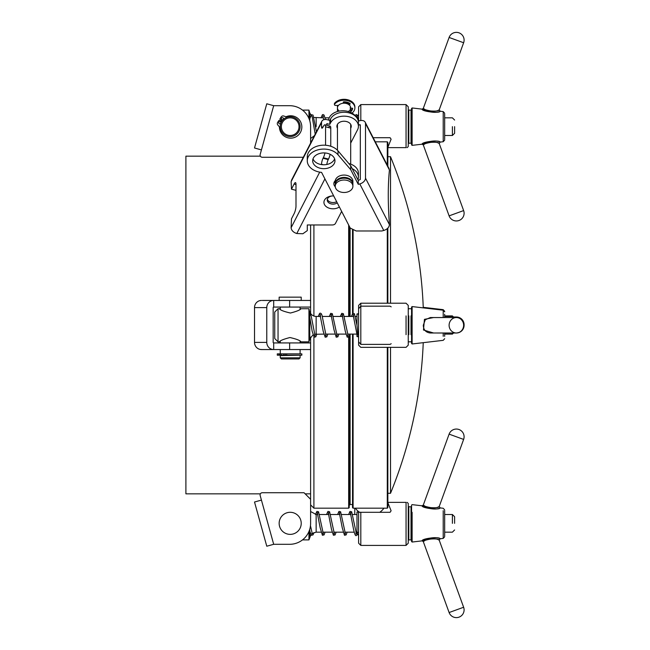 <?xml version="1.0" encoding="UTF-8"?>
<svg xmlns="http://www.w3.org/2000/svg" width="650" height="650" viewBox="0 0 650 650"><rect width="100%" height="100%" fill="white"/><g stroke="black" fill="none" stroke-linecap="round" stroke-linejoin="round"><path stroke-width="0.97" d="M260.382 493.837L185.9 493.837L185.9 156.162L260.382 156.162M348.668 337.09L348.668 508.178L349.221 507.626L349.221 490.523L349.221 505.424L350.106 504.538L350.106 334.1M349.221 507.626L349.221 336.286M349.221 316.444L349.221 226.111M313.909 337.009L313.909 508.178L348.668 508.178M313.909 224.965L313.909 316.062M310.602 337.106L310.602 342.932L273.691 342.932A0.552 0.528 -90 0 1 273.162 342.379L273.162 307.621A0.552 0.528 -90 0 1 273.691 307.068L310.602 307.068L310.602 313.446M273.691 342.932L273.691 349.554L261.43 349.554A7.174 6.914 -90 0 1 254.516 342.379L266.776 342.379A7.174 6.914 90 0 0 273.691 349.554L310.602 349.554L310.602 511.501L316.144 514.508L316.144 532.163L316.144 514.508L317.882 514.508M310.602 224.965L310.602 307.068M273.691 544.302L266.776 546.219L254.516 502.011L261.43 500.094L273.691 544.302L289.632 544.302A20.963 20.963 0 0 0 310.602 523.339L310.602 499.298L304.037 492.733L262.291 492.733A2.21 2.21 0 0 0 260.162 495.527L261.43 500.094L260.162 495.527M254.516 502.011L266.776 546.219M289.632 105.698L273.691 105.698L260.162 154.472L261.43 149.906L254.516 147.989L266.776 103.781L273.691 105.698L289.632 105.698A20.963 20.963 0 0 1 310.602 126.661L310.602 143.097M283.522 118.934A10.205 10.205 0 0 0 282.596 119.844L283.059 119.356M281.954 120.632A10.205 10.205 0 0 0 281.352 121.55L281.751 120.908M280.67 122.964L280.889 122.452A10.205 10.205 0 0 0 280.426 123.671M260.162 154.472A2.21 2.21 0 0 0 262.291 157.268L303.306 157.268M262.291 300.446L310.602 300.446M266.776 342.379L266.776 307.621A7.174 6.914 90 0 1 273.691 300.446L273.691 307.068M260.162 300.568L261.43 300.446A7.174 6.914 -90 0 0 254.516 307.621L254.516 342.379M262.291 349.554L260.162 349.432M310.602 349.554L310.602 342.932M341.648 211.396L335.457 223.429A3.307 2.34 180 0 1 332.345 224.965L307.287 224.965L307.287 230.62L302.876 233.748L296.79 233.529C293.321 232.375 291.428 230.441 291.102 227.727A295.742 71.524 -75.6 0 0 291.468 218.831L294.101 213.704A5.517 1.333 -75.6 0 0 295.994 206.139L295.994 184.291A5.517 1.333 -75.6 0 0 295.482 182.618A5.517 1.333 -75.6 0 0 294.101 184.056L291.468 189.183A295.742 71.524 -75.6 0 0 291.102 181.691L292.289 179.392M291.468 189.183L295.994 190.344M337.244 202.832A5.793 4.095 180 0 1 330.891 203.824A5.793 4.095 180 0 1 327.243 200.021A5.793 4.095 180 0 1 327.592 198.616A5.793 4.095 180 0 1 333.036 195.918A5.793 4.095 180 0 1 333.702 195.951A9.1 6.435 180 0 0 324.48 200.159A9.1 6.435 180 0 0 328.088 207.764A9.1 6.435 180 0 0 339.373 206.976M357.898 179.733A14.349 10.148 180 0 0 358.418 177.028A14.349 10.148 180 0 0 352.202 168.667M358.15 175.069A14.349 10.148 180 0 0 358.418 173.119A14.349 10.148 180 0 0 348.822 163.548M327.348 199.241A5.793 4.095 180 0 0 336.643 201.662M330.59 118.934L330.59 122.834A14.349 10.148 -0 0 1 346.564 116.309A14.349 10.148 -0 0 1 358.418 126.303L358.418 122.403A14.349 10.148 -0 0 0 346.564 112.409A14.349 10.148 -0 0 0 330.59 118.934L329.834 120.396L327.243 119.73A6.069 4.03 -152.8 0 0 321.848 121.249A6.069 4.03 -152.8 0 0 321.539 122.558L321.539 126.847A4.412 1.064 -75.6 0 0 321.953 128.188A4.412 1.064 -75.6 0 0 323.05 127.034L323.318 126.522A6.622 1.601 -75.6 0 1 324.967 124.792A6.622 1.601 -75.6 0 1 325.577 126.807L325.577 145.251M329.834 120.396L329.834 124.304L326.755 123.776L326.723 125.247M330.168 154.31A6.622 1.601 -75.6 0 1 328.502 159.071L328.234 159.583L323.05 158.251A4.412 1.064 -75.6 0 0 321.539 164.304L321.539 164.604M323.05 158.251L323.318 157.739A6.622 1.601 -75.6 0 0 324.992 152.953M330.769 146.266L330.769 128.139A6.622 1.601 -75.6 0 0 330.151 126.124A6.622 1.601 -75.6 0 0 328.64 127.595M328.234 159.583A4.412 1.064 -75.6 0 0 326.804 164.482M358.418 122.403A14.349 10.148 -0 0 1 358.15 124.353M337.447 128.253A7.174 5.07 -0 0 1 336.895 126.303A7.174 5.07 -0 0 1 344.069 121.233A7.174 5.07 -0 0 1 351.244 126.303A7.174 5.07 -0 0 1 350.813 128.042A7.174 5.07 -0 0 1 350.691 128.253M358.418 126.303A14.349 10.148 -0 0 1 357.557 129.773L350.691 143.106M330.59 122.834L329.834 124.304M387.847 142.919L387.847 166.229M387.847 228.101L387.847 303.209M387.847 347.344L387.847 507.081M352.536 229.19L352.536 313.544L352.536 229.19M352.536 505.976L352.536 334.1L352.536 507.626L353.088 508.178L387.294 508.178L387.847 507.626M423.239 342.672A444.714 444.714 0 0 1 390.52 493.285L390.52 347.344M390.52 303.209L390.52 156.715L387.847 156.715M335.303 180.611A7.28 5.151 180 0 0 333.84 183.706A7.28 5.151 180 0 0 335.27 186.778M389.431 170.032L365.503 123.532L365.503 178.157A6.069 4.03 152.8 0 1 359.799 183.918L358.248 184.316L350.699 169.65L338 154.749A16.551 11.708 180 0 0 319.394 149.508A16.551 11.708 180 0 0 307.271 160.786A16.551 11.708 180 0 0 321.571 172.388L350.22 228.044L356.143 230.977L381.818 230.977L383.76 230.474C387.221 229.328 389.114 227.386 389.431 224.648A220.699 53.373 75.6 0 1 389.431 170.032L388.261 167.749M320.011 153.384A11.148 7.881 0 0 1 334.969 160.786A11.148 7.881 0 0 1 325.756 168.553A11.148 7.881 0 0 1 313.349 163.483A11.148 7.881 0 0 1 312.674 160.786A11.148 7.881 0 0 1 320.011 153.384M334.384 181.756A7.28 5.151 180 0 0 335.246 182.845M313.024 158.836A11.148 7.881 180 0 0 313.349 159.583A11.148 7.881 180 0 0 324.374 164.759A11.148 7.881 180 0 0 334.62 158.836M358.418 124.971L360.319 124.873L360.319 179.489L358.248 180.416L350.699 165.75L338 150.849A16.551 11.708 180 0 0 319.394 145.608A16.551 11.708 180 0 0 307.271 156.886A16.551 11.708 180 0 0 307.499 158.836M328.575 120.079A14.349 10.148 0 0 1 340.389 110.923A14.349 10.148 0 0 1 355.908 116.675M358.296 121.095L359.799 120.713A6.069 4.03 -27.2 0 1 365.194 122.224A6.069 4.03 -27.2 0 1 365.503 123.532M358.248 184.316L358.248 180.416M350.699 169.65L350.699 165.75M352.885 184.048A8.832 6.24 180 0 0 352.901 183.657A8.832 6.24 180 0 0 341.055 177.791A8.832 6.24 180 0 0 335.246 183.657A8.832 6.24 180 0 0 335.262 184.048M352.739 182.487A8.832 6.24 180 0 0 352.901 181.317A8.832 6.24 180 0 0 344.069 175.069A8.832 6.24 180 0 0 335.246 181.317A8.832 6.24 180 0 0 335.4 182.487M348.262 111.516A6.622 4.68 180 0 0 350.691 107.892A6.622 4.68 180 0 0 341.803 103.488A6.622 4.68 180 0 0 337.447 107.892A6.622 4.68 180 0 0 339.251 111.101M335.335 185.347A8.832 6.24 -0 0 1 335.246 184.438A8.832 6.24 -0 0 1 341.055 178.571A8.832 6.24 -0 0 1 352.901 184.438A8.832 6.24 -0 0 1 352.804 185.347M335.774 188.386A8.832 6.24 -0 0 1 335.246 186.257A8.832 6.24 -0 0 1 341.055 180.391A8.832 6.24 -0 0 1 352.901 186.257A8.832 6.24 -0 0 1 345.605 192.4A8.832 6.24 -0 0 1 335.774 188.386M348.286 104.276A5.517 3.9 180 0 0 343.33 102.928M349.188 103.821A6.622 4.68 180 0 0 343.281 102.147M337.74 105.422A6.622 4.68 180 0 0 337.447 106.795A6.622 4.68 180 0 0 337.496 107.339M354.868 107.421A10.814 7.646 180 0 0 354.884 106.949A10.814 7.646 180 0 0 346.718 99.539A10.814 7.646 180 0 0 334.547 103.326A1.105 0.78 180 0 0 334.547 104.065M352.007 113.084A10.814 7.646 180 0 0 354.884 107.892A10.814 7.646 180 0 0 346.718 100.474A10.814 7.646 180 0 0 334.547 104.268A1.105 0.78 180 0 0 335.514 105.414L338.447 105.422M343.33 102.789L343.273 102.026M343.298 103.236L343.752 101.806A8.604 6.086 0 0 1 350.139 103.578L349.082 104.829M349.854 103.382L348.449 104.374M350.025 107.933L352.641 108.436A8.604 6.086 0 0 1 350.691 111.776M352.511 108.144A8.604 6.086 0 0 1 350.691 110.841M300.113 355.623L300.113 357.833L280.256 357.833L280.256 355.623L301.844 355.184L277.29 355.184L277.29 353.86L280.036 353.86L279.947 355.184L280.036 353.86L301.844 353.86L301.844 355.184M281.361 358.93L280.256 357.833L300.113 357.833L299.016 358.93L281.361 358.93L299.016 358.93M280.808 355.623L280.808 355.184M300.113 307.068L300.113 309.286L300.942 308.726C300.324 309.936 296.814 311.366 290.42 313.024C283.782 311.496 280.118 310.066 279.427 308.726L278.046 308.726L278.046 341.827L278.046 308.726L274.739 312.033L274.739 338.52L274.739 312.033M280.256 342.932L280.256 341.266L279.427 341.827C280.053 340.616 283.562 339.178 289.957 337.529C296.603 339.064 300.267 340.494 300.942 341.827L300.113 341.266L300.113 342.932M300.113 349.554L300.113 353.86M279.151 300.446L279.151 297.139L301.218 297.139L279.151 297.139M453.505 317.549L452.4 316.444L452.4 317.549L452.4 316.444L444.673 316.444M452.4 333.003L452.4 334.1L452.4 333.003M279.427 308.726L280.256 309.286L280.256 307.068M308.945 313.186L308.945 308.726L300.942 308.726M315.096 334.189L314.486 335.855L315.079 335.855L311.236 316.225L309.782 313.276L308.945 308.726L308.945 341.827L308.945 316.363M320.637 316.444L316.144 316.444C312.959 316.257 310.838 314.657 309.782 311.642L309.782 338.91L308.945 341.827L300.942 341.827M358.605 334.214L358.605 313.714L356.988 313.966L356.988 316.444L355.428 316.444M353.746 316.444L344.394 316.444M342.704 316.444L333.361 316.444M331.671 316.444L322.327 316.444M357.817 333.751L357.037 325.942L357.817 335.083A0.829 0.666 180 0 1 357.817 333.751L356.988 325.26L356.988 313.966L358.605 314.218L358.605 314.795L358.605 313.714M358.605 334.197L358.605 314.218M391.178 343.712L390.081 344.386L360.807 344.386L360.807 303.209L360.807 306.166L390.081 306.166L391.178 306.841M406.055 334.652L406.055 315.9M360.807 344.386L358.605 341.794L358.605 345.142L360.807 347.344L406.055 347.344L408.257 345.142L408.257 305.411L406.055 303.209L360.807 303.209L358.605 305.411L358.605 308.758L360.807 306.166M358.605 345.142L358.605 305.411M411.019 315.9L411.019 334.652M408.809 315.9L408.809 334.652M444.673 333.003L444.673 336.31M444.673 314.243L444.673 317.549M412.116 343.972L411.572 343.484L411.572 307.068L412.116 306.581L412.116 343.972L443.211 340.34L444.673 338.699M433.615 333.003L423.483 330.005L424.442 319.345L433.615 317.549M458.762 332.621L460.874 331.557M462.654 329.777L463.718 327.673M425.295 319.751L423.288 325.276C423.516 329.883 425.831 332.459 430.243 332.995L456.373 333.003A7.727 7.256 90 0 0 463.629 325.276A7.727 7.256 90 0 0 456.373 317.549A7.727 7.256 90 0 0 449.109 325.276A7.727 7.256 90 0 0 456.373 333.003C461.061 332.54 463.637 329.964 464.1 325.276A7.727 7.727 0 0 0 456.373 317.549L430.292 317.558L425.295 319.751M452.4 523.339L452.4 514.508L452.4 523.339M308.945 531.497L308.945 539.89L308.945 531.497M454.61 523.339L454.61 516.717L454.61 523.339M279.151 523.339A11.034 11.034 0 0 0 295.701 532.894A11.034 11.034 0 0 0 295.701 513.776A11.034 11.034 0 0 0 279.151 523.339M357.5 532.163L357.159 534.934L357.638 532.163M356.988 534.69L358.605 534.901L358.605 511.769L358.605 512.85L358.605 512.273L360.807 512.298L356.988 512.021L358.605 511.769M356.988 534.601L358.605 534.398L358.605 512.273L358.605 543.197L360.807 545.407L360.807 512.298L390.081 512.298L391.105 510.786L390.081 512.298M391.105 510.786L387.847 502.645L391.105 510.786M406.055 502.369L387.847 502.369L406.055 502.369C407.509 502.369 407.509 502.369 406.055 502.369C407.509 502.369 407.509 502.369 406.055 502.369L406.055 545.407L360.807 545.407M406.055 545.407L408.257 543.197L408.257 503.474L407.16 502.369M444.673 510.648L444.673 536.023M412.116 512.298L412.116 542.035L411.572 541.539L411.572 505.131L411.572 507.333L411.019 506.781L411.019 539.89L408.809 539.89L408.809 506.781L411.019 506.781L411.019 513.955M443.211 510.648L443.211 538.403L440.148 538.761L439.238 540.231L463.629 607.254A7.727 7.727 0 0 1 457.714 617.5A7.727 7.727 0 0 1 449.109 612.536L463.629 607.254L449.109 612.536L423.288 541.58C422.435 539.134 439.051 537.721 439.238 540.231C436.654 538.322 432.006 538.338 425.295 540.304L423.288 541.58L422.126 540.865L424.442 539.541C431.884 537.322 437.117 537.062 440.148 538.761C439.676 536.364 421.468 538.549 422.126 540.865L412.116 542.035L412.116 534.373M424.393 507.106L422.126 505.806C421.46 508.121 439.668 510.307 440.148 507.91C437.084 509.624 431.827 509.356 424.393 507.106M425.246 506.342C431.966 508.332 436.629 508.365 439.238 506.439C439.051 508.95 422.443 507.536 423.288 505.091L425.246 506.342M444.673 509.909L443.211 508.267L440.148 507.91L439.238 506.439L463.629 439.416A7.727 7.727 0 0 0 457.714 429.171A7.727 7.727 0 0 0 449.109 434.135L463.629 439.416L449.109 434.135L423.288 505.091L422.126 505.806L412.116 504.644L411.572 505.131M408.809 513.955L408.809 506.781L408.257 507.333M411.572 539.337L411.019 539.89M408.257 539.337L408.809 539.89M443.211 314.243L443.211 309.66L423.239 307.328M453.676 317.549A7.727 7.256 -90 0 1 456.373 316.997A7.727 7.256 -90 0 1 462.467 320.531M464.1 324.724A7.727 7.727 0 0 1 464.092 325A7.727 7.727 0 0 0 456.373 316.997C461.061 317.46 463.637 320.036 464.1 324.724A7.727 7.727 0 0 0 456.373 316.997L452.952 316.997M443.211 317.549L443.211 309.66L444.673 311.301M458.762 317.379L460.874 318.443M462.654 320.223L463.718 322.327M452.4 126.661L452.4 135.493L452.4 126.661M308.945 118.503L308.945 110.11L308.945 118.503M454.61 126.661L454.61 133.282L454.61 126.661M281.58 121.704L279.598 120.404A0.552 0.552 0 0 0 278.834 120.567L277.648 122.379A2.21 2.21 0 0 0 277.859 125.06L278.899 126.222A2.21 2.21 0 0 1 279.459 127.579A11.204 11.204 0 0 0 292.386 138.028A11.204 11.204 0 0 0 301.478 124.117A11.204 11.204 0 0 0 286.715 116.48A2.21 2.21 0 0 1 285.244 116.513L283.766 116.017A2.21 2.21 0 0 0 281.223 116.911L280.036 118.722A0.552 0.552 0 0 0 280.199 119.478L282.181 120.778M279.216 123.671A1.105 1.105 0 0 0 280.922 122.809A1.105 1.105 0 0 0 279.321 121.761A1.105 1.105 0 0 0 279.216 123.671M281.832 119.673A1.105 1.105 0 0 1 281.938 117.764A1.105 1.105 0 0 1 283.538 118.812A1.105 1.105 0 0 1 281.832 119.673M300.113 126.661A9.929 9.929 0 0 0 285.22 118.064A9.929 9.929 0 0 0 285.22 135.265A9.929 9.929 0 0 0 300.113 126.661M299.016 126.661A8.832 8.832 0 0 0 285.773 119.023A8.832 8.832 0 0 0 285.773 134.306A8.832 8.832 0 0 0 299.016 126.661M357.679 119.194L357.159 115.066L357.809 119.478M358.605 120.153L358.605 115.099L356.988 115.31M358.605 119.771L358.605 115.603L356.988 115.399M390.081 137.702L391.105 139.214L387.847 147.355L391.105 139.214L390.081 137.702L373.157 137.702M406.055 147.631C407.509 147.631 407.509 147.631 406.055 147.631C407.509 147.631 407.509 147.631 406.055 147.631L387.847 147.631L406.055 147.631L406.055 104.593L360.807 104.593L360.807 120.518M407.16 147.631L408.257 146.526L408.257 106.803L406.055 104.593M358.605 121.022L358.605 106.803L360.807 104.593M444.673 113.978L444.673 139.352M408.257 110.662L408.809 110.11L411.019 110.11L411.019 143.219L411.572 142.667L411.572 144.869L411.572 108.461L412.116 107.965L412.116 145.356L422.126 144.194C421.46 141.879 439.668 139.693 440.148 142.09C437.084 140.376 431.827 140.644 424.393 142.894L422.126 144.194L423.288 144.909L425.246 143.658C431.966 141.668 436.629 141.635 439.238 143.561C439.051 141.05 422.443 142.464 423.288 144.909L449.109 215.865L463.629 210.584L449.109 215.865A7.727 7.727 0 0 0 464.1 213.224A7.727 7.727 0 0 0 463.629 210.584L439.238 143.561L440.148 142.09L443.211 141.732L443.211 139.352M424.442 110.459C431.884 112.678 437.117 112.938 440.148 111.239C439.676 113.636 421.468 111.451 422.126 109.135L424.442 110.459M425.295 109.696L423.288 108.42L449.109 37.464L463.629 42.746L449.109 37.464A7.727 7.727 0 0 1 464.1 40.105A7.727 7.727 0 0 1 463.629 42.746L439.238 109.769C436.654 111.678 432.006 111.662 425.295 109.696M412.116 107.965L422.126 109.135L423.288 108.42C422.435 110.866 439.051 112.279 439.238 109.769L440.148 111.239L443.211 111.597L443.211 141.732L444.673 140.091M408.809 110.11L408.809 143.219L411.019 143.219L411.019 136.045M408.257 142.667L408.809 143.219L408.809 136.045M411.572 110.662L411.019 110.11M350.106 316.444L350.106 227.825M348.668 316.444L348.668 225.038M289.632 300.446L289.632 307.068M266.776 307.621L254.516 307.621M289.632 349.554L289.632 342.932M324.911 178.88L296.79 233.529M322.961 127.213L321.539 126.847M321.539 122.558L291.102 181.691M291.102 227.727L319.719 172.128M326.723 124.646L327.243 123.638M323.318 164.759L321.539 164.304M328.502 159.071L323.318 157.739M330.769 128.139L325.577 126.807M294.101 184.056L295.994 184.543M375.277 141.822L387.294 141.822L387.294 165.157M387.294 228.621L387.294 303.209M387.294 347.344L387.294 508.178M353.088 229.458L353.088 313.194M353.088 316.363L353.697 314.697L353.104 314.697L357.004 334.555M353.088 334.1L353.088 508.178M383.76 230.474L359.799 183.918M365.503 178.157L389.431 224.648M359.799 124.613L360.319 125.621M338 154.749L338 150.849M334.547 104.268L334.547 103.326M350.131 104.138L350.131 103.569M312.959 334.921L309.782 338.91L309.782 317.176L312.179 331.297L314.169 337.22L315.794 336.846L316.81 334.1M316.144 316.444L316.144 334.1L316.144 316.444M279.598 355.184L279.598 353.86M278.834 355.184L278.834 353.86M286.715 355.184L286.715 353.86M285.244 355.184L285.244 353.86M283.766 355.184L283.766 353.86M281.223 355.184L281.223 353.86M443.211 333.003L443.211 336.31M309.782 529.141L309.782 536.965L309.782 531.212L311.407 535.283L313.04 534.901L313.958 532.537M444.673 536.762L443.211 538.403L443.211 536.023M316.436 131.771L313.04 115.099L311.407 114.717L309.782 118.787L309.782 113.035L309.782 120.859M316.144 126.661L316.144 117.837L316.144 126.661M443.211 113.978L443.211 111.597L444.673 113.238M352.536 504.538L350.106 504.538M310.602 493.837L305.134 493.837M310.602 504.871L313.909 508.178M321.848 121.249L291.403 180.391M358.418 173.119L358.418 177.028M330.151 126.124L324.967 124.792M387.294 141.822L387.847 142.374M423.264 307.881A444.714 444.714 0 0 0 390.52 156.715M390.52 493.285L387.847 493.285M389.139 168.74L365.194 122.224M307.271 156.886L307.271 160.786M354.77 508.178L354.77 514.508L354.77 508.178M335.246 181.317L335.246 183.657M352.901 181.317L352.901 183.657M350.691 164.125L350.691 124.353M350.691 112.409L350.691 107.892M337.447 150.239L337.447 124.353M337.447 111.524L337.447 107.892M335.246 184.438L335.246 186.257M352.901 184.438L352.901 186.257M337.447 106.795L337.447 105.422M334.417 104.634L334.417 103.699M354.884 107.892L354.884 106.949M280.256 349.554L280.256 353.86M301.218 300.446L301.218 297.139M453.505 333.003L452.4 334.1L444.673 334.1M279.427 341.827L278.046 341.827L274.739 338.52M356.891 334.1L347.547 334.1M345.857 334.1L336.513 334.1M334.823 334.1L325.471 334.1M323.789 334.1L314.494 334.311M340.34 316.444L341.754 313.332L343.379 313.706L348.189 335.863L347.579 335.863L348.229 334.1M351.374 316.444L352.787 313.332L354.421 313.714L356.988 325.26M342.03 316.444L342.664 314.697L342.071 314.697L345.28 331.289L347.206 337.179L348.855 336.895L349.911 334.1M329.306 316.444L330.688 313.349L332.337 313.698L337.147 335.855L336.554 335.855L337.196 334.1M330.988 316.444L331.638 314.689L331.029 314.689L333.978 329.753L336.196 337.204L337.862 336.838L338.877 334.1M318.273 316.444L319.613 313.365L320.336 313.137L321.262 313.649L322.034 315.356L326.113 335.855L325.52 335.855L326.154 334.1M319.954 316.444L320.604 314.689L319.995 314.689L323.213 331.289L325.195 337.22L326.836 336.838L327.844 334.1M358.605 336.838L356.988 336.586L356.988 334.417M358.605 336.334L356.988 336.586L356.988 334.482M277.29 355.184L277.29 353.86M408.257 341.274L408.809 341.827L411.019 341.827L411.572 341.274M408.257 309.278L408.809 308.726L411.019 308.726L411.572 309.278M444.673 311.854L443.211 310.204L412.116 306.581M456.373 333.003A7.727 7.727 0 0 0 464.1 325.276A7.727 7.727 0 0 1 456.373 333.003M379.762 512.298A17.656 17.656 0 0 0 383.947 508.178M355.331 508.178A17.656 17.656 0 0 0 358.223 511.306M358.451 511.493A17.656 17.656 0 0 0 359.515 512.298M454.61 516.717L452.4 514.508L444.673 514.508M454.61 529.953L452.4 532.163L444.673 532.163M310.895 534.747L308.945 539.89L302.502 539.89M356.988 534.649L356.988 512.021L356.988 514.508L352.674 514.508M350.984 514.508L341.632 514.508M339.95 514.508L330.598 514.508M328.916 514.508L319.564 514.508M356.988 532.163L355.818 532.163M354.136 532.163L344.784 532.163M343.094 532.163L333.751 532.163M332.061 532.163L322.717 532.163M321.027 532.163L316.144 532.163L312.114 533.536M356.501 532.163L355.867 533.918L356.46 533.91L351.658 511.769L349.993 511.412L348.619 514.508M350.301 514.508L350.943 512.753L350.342 512.761L353.559 529.36C355.696 539.086 356.501 534.576 357.159 534.934M337.586 514.508L338.991 511.387L340.624 511.769L345.434 533.918L344.825 533.926L345.467 532.163M339.267 514.508L339.901 512.761L339.316 512.761L342.249 527.808L344.484 535.267L346.133 534.909L347.157 532.163M326.544 514.508L327.966 511.387L329.591 511.769L334.392 533.926L333.783 533.918L334.433 532.163M328.234 514.508L328.876 512.761L328.274 512.753L331.484 529.344L333.409 535.242L335.059 534.958L336.123 532.163M315.518 514.475L316.899 511.404L318.549 511.761L323.359 533.918L322.757 533.91L323.399 532.163M317.2 514.508L317.842 512.753L317.233 512.744L320.182 527.808L322.4 535.259L324.074 534.901L325.081 532.163M310.464 525.72L312.317 533.91L311.813 533.78M453.505 316.997L452.4 315.9L444.673 315.9M454.61 120.047L452.4 117.837L444.673 117.837M454.61 133.282L452.4 135.493L444.673 135.493M311.813 116.22L309.782 113.035L308.945 110.11L302.502 110.11M329.209 117.837L325.081 117.837M323.399 117.837L313.958 117.463M314.397 135.728L310.602 138.499M356.289 117.089L355.867 116.082L356.46 116.09L356.102 116.878M354.941 115.424L356.338 114.546L357.159 115.066M322.717 117.837L323.359 116.082L322.757 116.09L323.822 119.714M321.027 117.837L322.4 114.741L323.099 114.53L324.074 115.099L325.439 119.486M312.114 116.464L315.209 134.136M411.572 144.869L412.116 145.356"/></g></svg>
